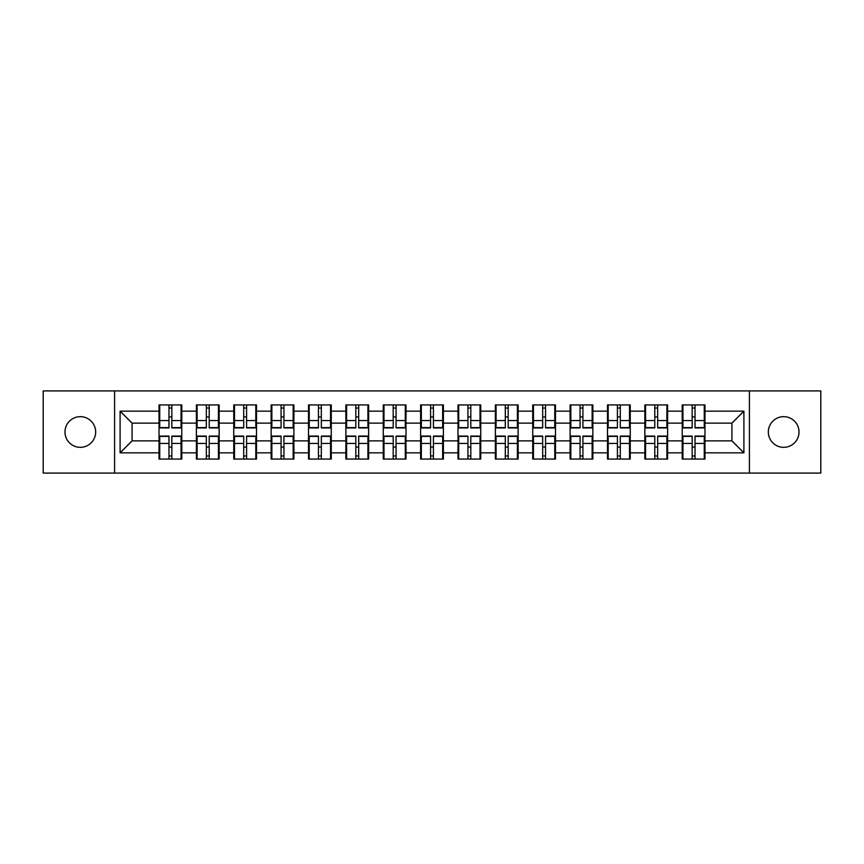 <?xml version="1.0" encoding="UTF-8"?>
<svg xmlns="http://www.w3.org/2000/svg" width="864" height="864" viewBox="0 0 864 864"><rect width="100%" height="100%" fill="white"/><g stroke="black" fill="none" stroke-linecap="round" stroke-linejoin="round"><path stroke-width="1.3" d="M783.67 447.336A15.336 15.336 0 0 1 768.334 432A15.336 15.336 0 0 1 783.67 416.664A15.336 15.336 0 0 1 799.006 432A15.336 15.336 0 0 1 783.67 447.336M80.33 447.336A15.336 15.336 0 0 1 64.994 432A15.336 15.336 0 0 1 80.33 416.664A15.336 15.336 0 0 1 95.666 432A15.336 15.336 0 0 1 80.33 447.336M749.412 473.083L820.8 473.083L820.8 390.917L749.412 390.917L749.412 473.083L114.588 473.083L114.588 390.917L43.2 390.917L43.2 473.083L114.588 473.083M704.97 447.217L704.257 447.217M682.938 447.217L682.214 447.217M682.214 416.783L682.938 416.783M704.257 416.783L704.97 416.783M704.97 413.672L704.257 413.672M682.938 413.672L682.214 413.672M682.214 450.328L682.938 450.328M704.257 450.328L704.97 450.328M667.602 447.217L666.889 447.217M645.559 447.217L644.846 447.217M644.846 416.783L645.559 416.783M666.889 416.783L667.602 416.783M667.602 413.672L666.889 413.672M645.559 413.672L644.846 413.672M644.846 450.328L645.559 450.328M666.889 450.328L667.602 450.328M630.234 447.217L629.51 447.217M608.191 447.217L607.478 447.217M607.478 416.783L608.191 416.783M629.51 416.783L630.234 416.783M630.234 413.672L629.51 413.672M608.191 413.672L607.478 413.672M607.478 450.328L608.191 450.328M629.51 450.328L630.234 450.328M592.866 447.217L592.142 447.217M570.823 447.217L570.1 447.217M570.1 416.783L570.823 416.783M592.142 416.783L592.866 416.783M592.866 413.672L592.142 413.672M570.823 413.672L570.1 413.672M570.1 450.328L570.823 450.328M592.142 450.328L592.866 450.328M555.487 447.217L554.774 447.217M533.455 447.217L532.732 447.217M532.732 416.783L533.455 416.783M554.774 416.783L555.487 416.783M555.487 413.672L554.774 413.672M533.455 413.672L532.732 413.672M532.732 450.328L533.455 450.328M554.774 450.328L555.487 450.328M518.119 447.217L517.406 447.217M496.076 447.217L495.364 447.217M495.364 416.783L496.076 416.783M517.406 416.783L518.119 416.783M518.119 413.672L517.406 413.672M496.076 413.672L495.364 413.672M495.364 450.328L496.076 450.328M517.406 450.328L518.119 450.328M480.751 447.217L480.028 447.217M458.708 447.217L457.996 447.217M457.996 416.783L458.708 416.783M480.028 416.783L480.751 416.783M480.751 413.672L480.028 413.672M458.708 413.672L457.996 413.672M457.996 450.328L458.708 450.328M480.028 450.328L480.751 450.328M443.383 447.217L442.66 447.217M421.34 447.217L420.617 447.217M420.617 416.783L421.34 416.783M442.66 416.783L443.383 416.783M443.383 413.672L442.66 413.672M421.34 413.672L420.617 413.672M420.617 450.328L421.34 450.328M442.66 450.328L443.383 450.328M406.004 447.217L405.292 447.217M383.972 447.217L383.249 447.217M383.249 416.783L383.972 416.783M405.292 416.783L406.004 416.783M406.004 413.672L405.292 413.672M383.972 413.672L383.249 413.672M383.249 450.328L383.972 450.328M405.292 450.328L406.004 450.328M368.636 447.217L367.924 447.217M346.594 447.217L345.881 447.217M345.881 416.783L346.594 416.783M367.924 416.783L368.636 416.783M368.636 413.672L367.924 413.672M346.594 413.672L345.881 413.672M345.881 450.328L346.594 450.328M367.924 450.328L368.636 450.328M331.268 447.217L330.545 447.217M309.226 447.217L308.513 447.217M308.513 416.783L309.226 416.783M330.545 416.783L331.268 416.783M331.268 413.672L330.545 413.672M309.226 413.672L308.513 413.672M308.513 450.328L309.226 450.328M330.545 450.328L331.268 450.328M293.9 447.217L293.177 447.217M271.858 447.217L271.134 447.217M271.134 416.783L271.858 416.783M293.177 416.783L293.9 416.783M293.9 413.672L293.177 413.672M271.858 413.672L271.134 413.672M271.134 450.328L271.858 450.328M293.177 450.328L293.9 450.328M256.522 447.217L255.809 447.217M234.49 447.217L233.766 447.217M233.766 416.783L234.49 416.783M255.809 416.783L256.522 416.783M256.522 413.672L255.809 413.672M234.49 413.672L233.766 413.672M233.766 450.328L234.49 450.328M255.809 450.328L256.522 450.328M219.154 447.217L218.441 447.217M197.111 447.217L196.398 447.217M196.398 416.783L197.111 416.783M218.441 416.783L219.154 416.783M219.154 413.672L218.441 413.672M197.111 413.672L196.398 413.672M196.398 450.328L197.111 450.328M218.441 450.328L219.154 450.328M749.412 390.917L114.588 390.917M731.927 440.867L731.927 423.133L704.97 423.133L704.97 440.867L731.927 440.867L743.904 452.844L743.904 411.156L704.97 411.156L704.97 404.935L682.214 404.935L682.214 423.133L667.602 423.133L667.602 440.867L682.214 440.867L682.214 423.133M743.904 452.844L704.97 452.844L704.97 459.065L682.214 459.065L682.214 452.844L667.602 452.844L667.602 459.065L644.846 459.065L644.846 452.844L630.234 452.844L630.234 459.065L607.478 459.065L607.478 452.844L592.866 452.844L592.866 459.065L570.1 459.065L570.1 452.844L555.487 452.844L555.487 459.065L532.732 459.065L532.732 452.844L518.119 452.844L518.119 459.065L495.364 459.065L495.364 452.844L480.751 452.844L480.751 459.065L457.996 459.065L457.996 452.844L443.383 452.844L443.383 459.065L420.617 459.065L420.617 452.844L406.004 452.844L406.004 459.065L383.249 459.065L383.249 452.844L368.636 452.844L368.636 459.065L345.881 459.065L345.881 452.844L331.268 452.844L331.268 459.065L308.513 459.065L308.513 452.844L293.9 452.844L293.9 459.065L271.134 459.065L271.134 452.844L256.522 452.844L256.522 459.065L233.766 459.065L233.766 452.844L219.154 452.844L219.154 459.065L196.398 459.065L196.398 452.844L181.786 452.844L181.786 459.065L159.03 459.065L159.03 452.844L120.096 452.844L120.096 411.156L159.03 411.156L159.03 423.133L132.073 423.133L132.073 440.867L159.03 440.867L159.03 423.133M682.214 411.156L667.602 411.156L667.602 404.935L644.846 404.935L644.846 411.156L630.234 411.156L630.234 404.935L607.478 404.935L607.478 411.156L592.866 411.156L592.866 404.935L570.1 404.935L570.1 411.156L555.487 411.156L555.487 404.935L532.732 404.935L532.732 411.156L518.119 411.156L518.119 404.935L495.364 404.935L495.364 411.156L480.751 411.156L480.751 404.935L457.996 404.935L457.996 411.156L443.383 411.156L443.383 404.935L420.617 404.935L420.617 411.156L406.004 411.156L406.004 404.935L383.249 404.935L383.249 411.156L368.636 411.156L368.636 404.935L345.881 404.935L345.881 411.156L331.268 411.156L331.268 404.935L308.513 404.935L308.513 411.156L293.9 411.156L293.9 404.935L271.134 404.935L271.134 411.156L256.522 411.156L256.522 404.935L233.766 404.935L233.766 411.156L219.154 411.156L219.154 404.935L196.398 404.935L196.398 411.156L181.786 411.156L181.786 404.935L159.03 404.935L159.03 411.156M682.214 440.867L682.214 452.844M667.602 440.867L667.602 452.844M667.602 411.156L667.602 423.133M630.234 440.867L644.846 440.867L644.846 423.133L630.234 423.133L630.234 452.844M644.846 440.867L644.846 452.844M644.846 411.156L644.846 423.133M630.234 411.156L630.234 423.133M592.866 440.867L607.478 440.867L607.478 423.133L592.866 423.133L592.866 452.844M607.478 440.867L607.478 452.844M607.478 411.156L607.478 423.133M592.866 411.156L592.866 423.133M555.487 440.867L570.1 440.867L570.1 423.133L555.487 423.133L555.487 452.844M570.1 440.867L570.1 452.844M570.1 411.156L570.1 423.133M555.487 411.156L555.487 423.133M518.119 440.867L532.732 440.867L532.732 423.133L518.119 423.133L518.119 452.844M532.732 440.867L532.732 452.844M532.732 411.156L532.732 423.133M518.119 411.156L518.119 423.133M480.751 440.867L495.364 440.867L495.364 423.133L480.751 423.133L480.751 452.844M495.364 440.867L495.364 452.844M495.364 411.156L495.364 423.133M480.751 411.156L480.751 423.133M443.383 440.867L457.996 440.867L457.996 423.133L443.383 423.133L443.383 452.844M457.996 440.867L457.996 452.844M457.996 411.156L457.996 423.133M443.383 411.156L443.383 423.133M406.004 440.867L420.617 440.867L420.617 423.133L406.004 423.133L406.004 452.844M420.617 440.867L420.617 452.844M420.617 411.156L420.617 423.133M406.004 411.156L406.004 423.133M368.636 440.867L383.249 440.867L383.249 423.133L368.636 423.133L368.636 452.844M383.249 440.867L383.249 452.844M383.249 411.156L383.249 423.133M368.636 411.156L368.636 423.133M331.268 440.867L345.881 440.867L345.881 423.133L331.268 423.133L331.268 452.844M345.881 440.867L345.881 452.844M345.881 411.156L345.881 423.133M331.268 411.156L331.268 423.133M293.9 440.867L308.513 440.867L308.513 423.133L293.9 423.133L293.9 452.844M308.513 440.867L308.513 452.844M308.513 411.156L308.513 423.133M293.9 411.156L293.9 423.133M256.522 440.867L271.134 440.867L271.134 423.133L256.522 423.133L256.522 452.844M271.134 440.867L271.134 452.844M271.134 411.156L271.134 423.133M256.522 411.156L256.522 423.133M219.154 440.867L233.766 440.867L233.766 423.133L219.154 423.133L219.154 452.844M233.766 440.867L233.766 452.844M233.766 411.156L233.766 423.133M219.154 411.156L219.154 423.133M181.786 440.867L196.398 440.867L196.398 423.133L181.786 423.133L181.786 452.844M196.398 440.867L196.398 452.844M196.398 411.156L196.398 423.133M181.786 411.156L181.786 423.133M181.786 447.217L181.062 447.217M159.743 447.217L159.03 447.217M159.03 416.783L159.743 416.783M181.062 416.783L181.786 416.783M181.786 413.672L181.062 413.672M159.743 413.672L159.03 413.672M159.03 450.328L159.743 450.328M181.062 450.328L181.786 450.328M159.03 440.867L159.03 452.844M132.073 440.867L120.096 452.844M120.096 411.156L132.073 423.133M704.97 440.867L704.97 452.844M704.97 411.156L704.97 423.133M743.904 411.156L731.927 423.133M181.062 404.935L181.062 427.928L171.839 427.928L171.839 404.935M168.966 404.935L168.966 427.928L159.743 427.928L159.743 404.935M168.966 408.046L171.839 408.046M171.839 416.912L168.966 416.912M159.743 459.065L159.743 436.072L168.966 436.072L168.966 459.065M171.839 459.065L171.839 436.072L181.062 436.072L181.062 459.065M171.839 455.954L168.966 455.954M168.966 447.088L171.839 447.088M218.441 404.935L218.441 427.928L209.218 427.928L209.218 404.935M206.334 404.935L206.334 427.928L197.111 427.928L197.111 404.935M206.334 408.046L209.218 408.046M209.218 416.912L206.334 416.912M255.809 404.935L255.809 427.928L246.586 427.928L246.586 404.935M243.713 404.935L243.713 427.928L234.49 427.928L234.49 404.935M243.713 408.046L246.586 408.046M246.586 416.912L243.713 416.912M293.177 404.935L293.177 427.928L283.954 427.928L283.954 404.935M281.081 404.935L281.081 427.928L271.858 427.928L271.858 404.935M281.081 408.046L283.954 408.046M283.954 416.912L281.081 416.912M330.545 404.935L330.545 427.928L321.322 427.928L321.322 404.935M318.449 404.935L318.449 427.928L309.226 427.928L309.226 404.935M318.449 408.046L321.322 408.046M321.322 416.912L318.449 416.912M367.924 404.935L367.924 427.928L358.7 427.928L358.7 404.935M355.817 404.935L355.817 427.928L346.594 427.928L346.594 404.935M355.817 408.046L358.7 408.046M358.7 416.912L355.817 416.912M197.111 459.065L197.111 436.072L206.334 436.072L206.334 459.065M209.218 459.065L209.218 436.072L218.441 436.072L218.441 459.065M209.218 455.954L206.334 455.954M206.334 447.088L209.218 447.088M234.49 459.065L234.49 436.072L243.713 436.072L243.713 459.065M246.586 459.065L246.586 436.072L255.809 436.072L255.809 459.065M246.586 455.954L243.713 455.954M243.713 447.088L246.586 447.088M271.858 459.065L271.858 436.072L281.081 436.072L281.081 459.065M283.954 459.065L283.954 436.072L293.177 436.072L293.177 459.065M283.954 455.954L281.081 455.954M281.081 447.088L283.954 447.088M309.226 459.065L309.226 436.072L318.449 436.072L318.449 459.065M321.322 459.065L321.322 436.072L330.545 436.072L330.545 459.065M321.322 455.954L318.449 455.954M318.449 447.088L321.322 447.088M346.594 459.065L346.594 436.072L355.817 436.072L355.817 459.065M358.7 459.065L358.7 436.072L367.924 436.072L367.924 459.065M358.7 455.954L355.817 455.954M355.817 447.088L358.7 447.088M405.292 404.935L405.292 427.928L396.068 427.928L396.068 404.935M393.196 404.935L393.196 427.928L383.972 427.928L383.972 404.935M393.196 408.046L396.068 408.046M396.068 416.912L393.196 416.912M383.972 459.065L383.972 436.072L393.196 436.072L393.196 459.065M396.068 459.065L396.068 436.072L405.292 436.072L405.292 459.065M396.068 455.954L393.196 455.954M393.196 447.088L396.068 447.088M442.66 404.935L442.66 427.928L433.436 427.928L433.436 404.935M430.564 404.935L430.564 427.928L421.34 427.928L421.34 404.935M430.564 408.046L433.436 408.046M433.436 416.912L430.564 416.912M421.34 459.065L421.34 436.072L430.564 436.072L430.564 459.065M433.436 459.065L433.436 436.072L442.66 436.072L442.66 459.065M433.436 455.954L430.564 455.954M430.564 447.088L433.436 447.088M480.028 404.935L480.028 427.928L470.804 427.928L470.804 404.935M467.932 404.935L467.932 427.928L458.708 427.928L458.708 404.935M467.932 408.046L470.804 408.046M470.804 416.912L467.932 416.912M458.708 459.065L458.708 436.072L467.932 436.072L467.932 459.065M470.804 459.065L470.804 436.072L480.028 436.072L480.028 459.065M470.804 455.954L467.932 455.954M467.932 447.088L470.804 447.088M517.406 404.935L517.406 427.928L508.183 427.928L508.183 404.935M505.3 404.935L505.3 427.928L496.076 427.928L496.076 404.935M505.3 408.046L508.183 408.046M508.183 416.912L505.3 416.912M496.076 459.065L496.076 436.072L505.3 436.072L505.3 459.065M508.183 459.065L508.183 436.072L517.406 436.072L517.406 459.065M508.183 455.954L505.3 455.954M505.3 447.088L508.183 447.088M554.774 404.935L554.774 427.928L545.551 427.928L545.551 404.935M542.678 404.935L542.678 427.928L533.455 427.928L533.455 404.935M542.678 408.046L545.551 408.046M545.551 416.912L542.678 416.912M533.455 459.065L533.455 436.072L542.678 436.072L542.678 459.065M545.551 459.065L545.551 436.072L554.774 436.072L554.774 459.065M545.551 455.954L542.678 455.954M542.678 447.088L545.551 447.088M592.142 404.935L592.142 427.928L582.919 427.928L582.919 404.935M580.046 404.935L580.046 427.928L570.823 427.928L570.823 404.935M580.046 408.046L582.919 408.046M582.919 416.912L580.046 416.912M570.823 459.065L570.823 436.072L580.046 436.072L580.046 459.065M582.919 459.065L582.919 436.072L592.142 436.072L592.142 459.065M582.919 455.954L580.046 455.954M580.046 447.088L582.919 447.088M629.51 404.935L629.51 427.928L620.287 427.928L620.287 404.935M617.414 404.935L617.414 427.928L608.191 427.928L608.191 404.935M617.414 408.046L620.287 408.046M620.287 416.912L617.414 416.912M608.191 459.065L608.191 436.072L617.414 436.072L617.414 459.065M620.287 459.065L620.287 436.072L629.51 436.072L629.51 459.065M620.287 455.954L617.414 455.954M617.414 447.088L620.287 447.088M666.889 404.935L666.889 427.928L657.666 427.928L657.666 404.935M654.782 404.935L654.782 427.928L645.559 427.928L645.559 404.935M654.782 408.046L657.666 408.046M657.666 416.912L654.782 416.912M645.559 459.065L645.559 436.072L654.782 436.072L654.782 459.065M657.666 459.065L657.666 436.072L666.889 436.072L666.889 459.065M657.666 455.954L654.782 455.954M654.782 447.088L657.666 447.088M704.257 404.935L704.257 427.928L695.034 427.928L695.034 404.935M692.161 404.935L692.161 427.928L682.938 427.928L682.938 404.935M692.161 408.046L695.034 408.046M695.034 416.912L692.161 416.912M682.938 459.065L682.938 436.072L692.161 436.072L692.161 459.065M695.034 459.065L695.034 436.072L704.257 436.072L704.257 459.065M695.034 455.954L692.161 455.954M692.161 447.088L695.034 447.088M168.966 420.541L159.743 420.541M168.966 427.626L159.743 427.626M181.062 420.541L171.839 420.541M181.062 427.626L171.839 427.626M171.839 443.459L181.062 443.459M171.839 436.374L181.062 436.374M159.743 443.459L168.966 443.459M159.743 436.374L168.966 436.374M206.334 420.541L197.111 420.541M206.334 427.626L197.111 427.626M218.441 420.541L209.218 420.541M218.441 427.626L209.218 427.626M243.713 420.541L234.49 420.541M243.713 427.626L234.49 427.626M255.809 420.541L246.586 420.541M255.809 427.626L246.586 427.626M281.081 420.541L271.858 420.541M281.081 427.626L271.858 427.626M293.177 420.541L283.954 420.541M293.177 427.626L283.954 427.626M318.449 420.541L309.226 420.541M318.449 427.626L309.226 427.626M330.545 420.541L321.322 420.541M330.545 427.626L321.322 427.626M355.817 420.541L346.594 420.541M355.817 427.626L346.594 427.626M367.924 420.541L358.7 420.541M367.924 427.626L358.7 427.626M209.218 443.459L218.441 443.459M209.218 436.374L218.441 436.374M197.111 443.459L206.334 443.459M197.111 436.374L206.334 436.374M246.586 443.459L255.809 443.459M246.586 436.374L255.809 436.374M234.49 443.459L243.713 443.459M234.49 436.374L243.713 436.374M283.954 443.459L293.177 443.459M283.954 436.374L293.177 436.374M271.858 443.459L281.081 443.459M271.858 436.374L281.081 436.374M321.322 443.459L330.545 443.459M321.322 436.374L330.545 436.374M309.226 443.459L318.449 443.459M309.226 436.374L318.449 436.374M358.7 443.459L367.924 443.459M358.7 436.374L367.924 436.374M346.594 443.459L355.817 443.459M346.594 436.374L355.817 436.374M393.196 420.541L383.972 420.541M393.196 427.626L383.972 427.626M405.292 420.541L396.068 420.541M405.292 427.626L396.068 427.626M396.068 443.459L405.292 443.459M396.068 436.374L405.292 436.374M383.972 443.459L393.196 443.459M383.972 436.374L393.196 436.374M430.564 420.541L421.34 420.541M430.564 427.626L421.34 427.626M442.66 420.541L433.436 420.541M442.66 427.626L433.436 427.626M433.436 443.459L442.66 443.459M433.436 436.374L442.66 436.374M421.34 443.459L430.564 443.459M421.34 436.374L430.564 436.374M467.932 420.541L458.708 420.541M467.932 427.626L458.708 427.626M480.028 420.541L470.804 420.541M480.028 427.626L470.804 427.626M470.804 443.459L480.028 443.459M470.804 436.374L480.028 436.374M458.708 443.459L467.932 443.459M458.708 436.374L467.932 436.374M505.3 420.541L496.076 420.541M505.3 427.626L496.076 427.626M517.406 420.541L508.183 420.541M517.406 427.626L508.183 427.626M508.183 443.459L517.406 443.459M508.183 436.374L517.406 436.374M496.076 443.459L505.3 443.459M496.076 436.374L505.3 436.374M542.678 420.541L533.455 420.541M542.678 427.626L533.455 427.626M554.774 420.541L545.551 420.541M554.774 427.626L545.551 427.626M545.551 443.459L554.774 443.459M545.551 436.374L554.774 436.374M533.455 443.459L542.678 443.459M533.455 436.374L542.678 436.374M580.046 420.541L570.823 420.541M580.046 427.626L570.823 427.626M592.142 420.541L582.919 420.541M592.142 427.626L582.919 427.626M582.919 443.459L592.142 443.459M582.919 436.374L592.142 436.374M570.823 443.459L580.046 443.459M570.823 436.374L580.046 436.374M617.414 420.541L608.191 420.541M617.414 427.626L608.191 427.626M629.51 420.541L620.287 420.541M629.51 427.626L620.287 427.626M620.287 443.459L629.51 443.459M620.287 436.374L629.51 436.374M608.191 443.459L617.414 443.459M608.191 436.374L617.414 436.374M654.782 420.541L645.559 420.541M654.782 427.626L645.559 427.626M666.889 420.541L657.666 420.541M666.889 427.626L657.666 427.626M657.666 443.459L666.889 443.459M657.666 436.374L666.889 436.374M645.559 443.459L654.782 443.459M645.559 436.374L654.782 436.374M692.161 420.541L682.938 420.541M692.161 427.626L682.938 427.626M704.257 420.541L695.034 420.541M704.257 427.626L695.034 427.626M695.034 443.459L704.257 443.459M695.034 436.374L704.257 436.374M682.938 443.459L692.161 443.459M682.938 436.374L692.161 436.374"/></g></svg>
